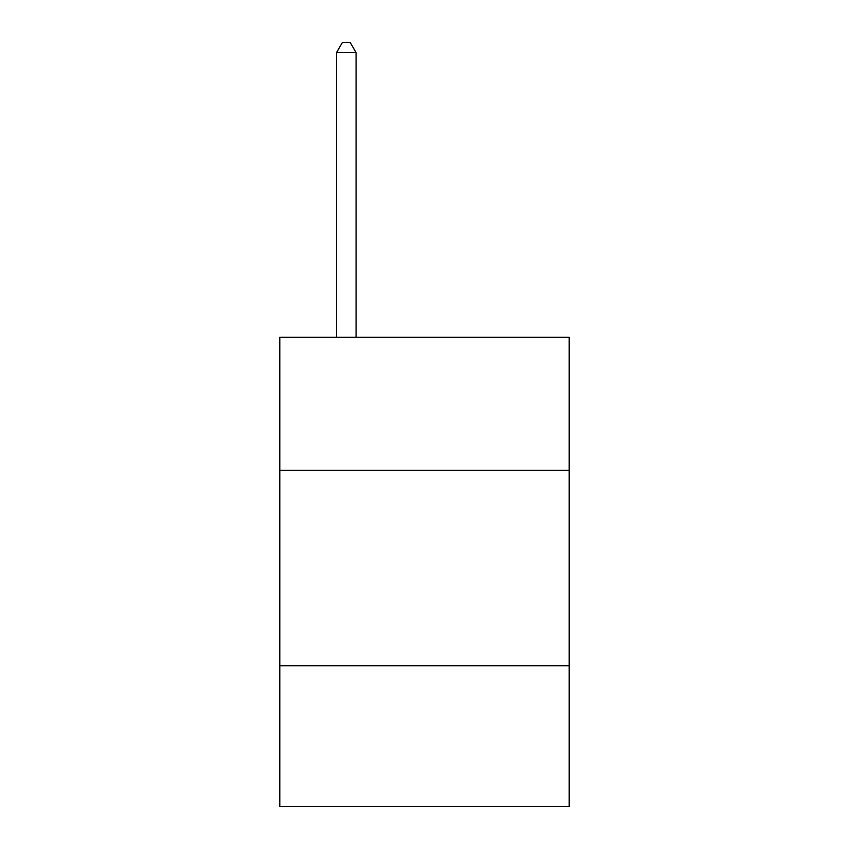 <?xml version="1.0" encoding="UTF-8"?>
<svg xmlns="http://www.w3.org/2000/svg" width="849" height="849" viewBox="0 0 849 849"><rect width="100%" height="100%" fill="white"/><g stroke="black" fill="none" stroke-linecap="round" stroke-linejoin="round"><path stroke-width="1.27" d="M569.191 470.25L569.191 337.297L279.809 337.297L279.809 470.25L569.191 470.25L569.191 806.55L279.809 806.55L279.809 470.25M569.191 665.775L279.809 665.775M356.071 337.297L356.071 52.617L336.512 52.617L336.512 337.297M336.512 52.617L342.38 42.45L350.202 42.45L356.071 52.617"/></g></svg>
